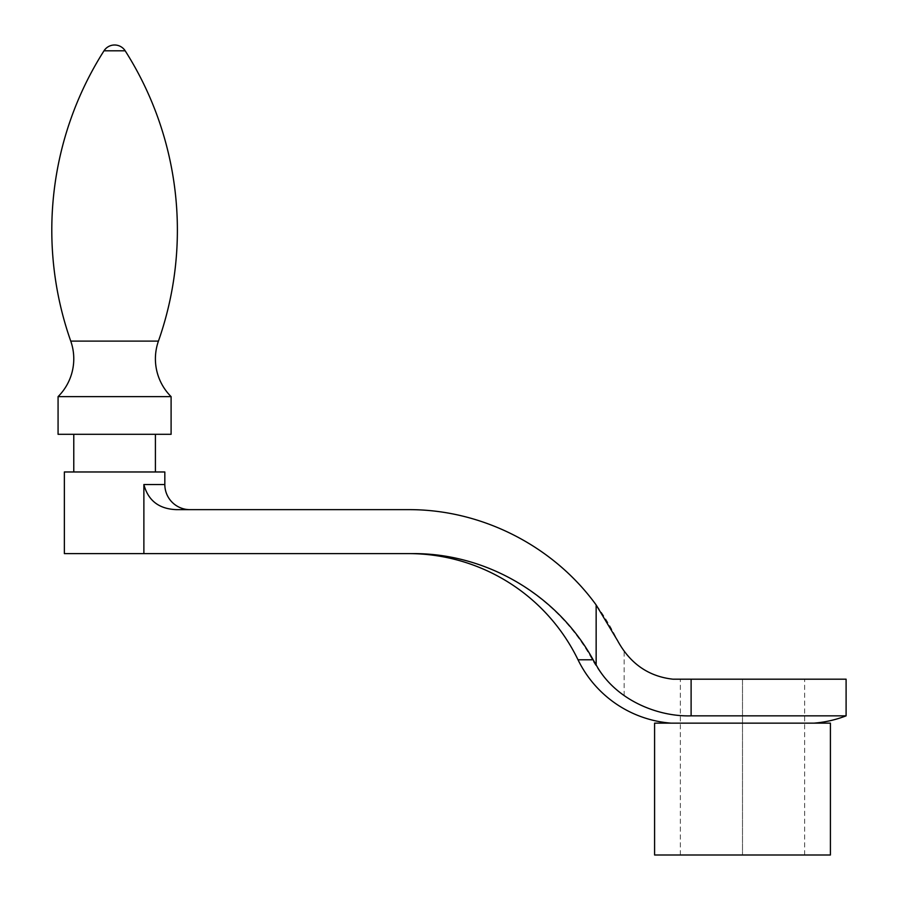 <?xml version="1.0" encoding="UTF-8"?>
<svg xmlns="http://www.w3.org/2000/svg" width="900" height="900" viewBox="0 0 900 900"><rect width="100%" height="100%" fill="white"/><g stroke="black" fill="none" stroke-linecap="round" stroke-linejoin="round"><path stroke-width="0.67" stroke-dasharray="4.5 3.38" d="M58.072 396.63L171.101 396.63M58.072 434.306L171.101 434.306M73.778 434.306L155.407 434.306L73.778 434.306M73.778 471.971L155.407 471.971L73.778 471.971M164.824 471.971L64.361 471.971M413.539 553.601L143.876 553.601L143.876 484.537C148.196 500.659 159.12 509.029 176.648 509.647L408.521 509.647C495.709 508.961 580.129 561.847 617.558 640.597L624.139 651.476C636.952 667.867 653.209 677.104 672.896 679.185L846.101 679.185M143.876 553.601L64.361 553.601M846.101 715.849L691.11 715.849C668.104 716.445 645.773 709.717 624.139 695.666C610.92 686.137 600.334 674.179 592.369 659.779C557.021 594.866 486.326 553.466 413.37 553.601M670.995 723.139L813.994 723.139L670.995 723.139M654.592 723.139L830.408 723.139M654.592 855L830.408 855M742.5 679.185L680.332 679.185L742.5 679.185L742.5 855L742.5 679.185M680.332 855L680.332 679.185M624.139 695.666L624.139 651.476M804.656 855L804.656 679.185M70.751 341.111L158.434 341.111M103.995 50.816L125.19 50.816M578.014 659.779L592.369 659.779M143.876 484.537L164.824 484.537M691.11 715.849L691.11 679.185"/><path stroke-width="1.35" d="M171.101 396.63A53.37 53.37 0 0 1 158.434 341.111L70.751 341.111A53.37 53.37 0 0 1 58.072 396.63L58.072 434.306L171.101 434.306L171.101 396.63L58.072 396.63M70.751 341.111A334.226 334.226 0 0 1 103.995 50.816A12.555 12.555 0 0 1 125.19 50.816A334.226 334.226 0 0 1 158.434 341.111M73.778 434.306L73.778 471.971M155.407 471.971L155.407 434.306M813.994 723.139A113.029 113.029 0 0 0 846.101 715.849L691.11 715.849C657.225 716.906 615.139 699.649 596.149 664.909L593.134 659.779C557.483 594.866 486.641 553.477 413.539 553.601L64.361 553.601L64.361 471.971L164.824 471.971L164.824 484.537A25.121 25.121 0 0 0 189.934 509.647M593.134 659.779L578.014 659.779A188.37 188.37 0 0 0 408.521 553.601M578.014 659.779A113.029 113.029 0 0 0 670.995 723.139M846.101 715.849L846.101 679.185L672.896 679.185C648.484 676.429 630.034 663.559 617.558 640.597L596.149 604.957C553.331 545.805 481.545 509.332 408.521 509.647L176.569 509.647C159.064 509.029 148.162 500.647 143.876 484.537L143.876 553.601M830.408 723.139L654.592 723.139L654.592 855L830.408 855L830.408 723.139M596.149 664.909L596.149 604.957M125.19 50.816L103.995 50.816M691.11 715.849L691.11 679.185M164.824 484.537L143.876 484.537"/></g></svg>
